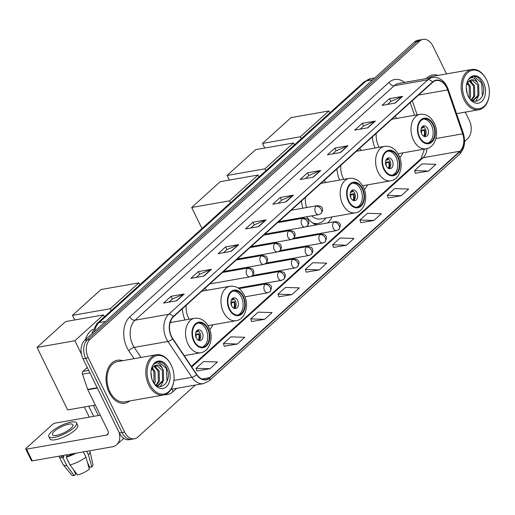 <?xml version="1.0" encoding="UTF-8"?>
<svg xmlns="http://www.w3.org/2000/svg" width="515" height="515" viewBox="0 0 515 515"><rect width="100%" height="100%" fill="white"/><g stroke="black" fill="none" stroke-linecap="round" stroke-linejoin="round"><path stroke-width="0.77" d="M399.795 157.5A24.083 16.332 80 0 0 402.949 152.846M364.388 189.533A24.083 16.332 80 0 0 367.543 184.879M306.721 216.744A24.083 16.332 80 0 0 316.5 224.888M327.443 222.963A24.083 16.332 80 0 0 332.136 216.905M209.747 329.433A24.083 16.332 80 0 0 212.901 324.778M206.85 290.318A24.083 16.332 80 0 0 204.725 288.509M182.297 308.8A24.083 16.332 80 0 0 185.001 319.963M326.079 182.452A24.083 16.332 80 0 0 323.961 180.643M301.533 200.934A24.083 16.332 80 0 0 302.839 208.195M361.485 150.419A24.083 16.332 80 0 0 359.367 148.61M336.939 168.901A24.083 16.332 80 0 0 339.643 180.063M396.891 118.386A24.083 16.332 80 0 0 394.773 116.577M372.345 136.868A24.083 16.332 80 0 0 375.049 148.03M171.437 322.351A24.083 16.332 80 0 0 170.465 321.457M446.544 73.903L432.903 46.067A13.628 9.244 80 0 0 423.098 39.378L417.832 40.305A13.628 9.244 80 0 0 414.453 42.011L84.711 340.318A13.628 9.244 80 0 0 83.005 358.781L119.377 433.012A13.628 9.244 80 0 0 129.181 439.701L131.814 439.237A13.628 9.244 80 0 1 122.004 432.548A13.628 9.244 80 0 0 131.814 439.237L134.447 438.774A13.628 9.244 80 0 0 137.827 437.068L195.314 385.065M423.098 39.378A13.628 9.244 80 0 0 419.712 41.084L89.977 339.391A13.628 9.244 80 0 0 88.271 357.854L85.638 358.318L122.004 432.548L85.638 358.318A13.628 9.244 80 0 1 87.344 339.855A13.628 9.244 80 0 0 85.638 358.318L83.005 358.781M419.712 41.084L417.086 41.548L87.344 339.855L417.086 41.548A13.628 9.244 80 0 1 420.465 39.842A13.628 9.244 80 0 0 417.086 41.548L414.453 42.011M109.186 392.501A21.81 14.793 80 0 0 124.875 403.2A21.81 14.793 80 0 0 129.709 400.966A21.81 14.793 80 0 1 124.875 403.2A21.81 14.793 80 0 1 109.186 392.501A21.81 14.793 80 0 1 117.33 360.236A21.81 14.793 80 0 0 109.186 392.501M171.579 336.546A14.542 9.862 -100 0 1 173.394 316.854L432.619 82.342A14.542 9.862 -100 0 1 436.224 80.52A14.542 9.862 -100 0 1 447.632 89.932L462.689 133.829A14.542 9.862 -100 0 1 459.927 151.236L209.637 377.669A14.542 9.862 -100 0 1 206.026 379.491A14.542 9.862 -100 0 1 196.749 374.418L172.763 338.606A14.542 9.862 -100 0 1 171.579 336.546M171.379 336.726A14.903 10.107 80 0 0 172.589 338.838L196.582 374.65A14.903 10.107 80 0 0 209.792 377.984L460.082 151.552A14.903 10.107 80 0 0 462.914 133.7L447.857 89.81A14.903 10.107 80 0 0 432.465 82.027L173.246 316.545A14.903 10.107 80 0 0 171.379 336.726M387.441 104.442L390.872 101.333L402.209 96.466A3.637 2.459 47.9 0 1 402.646 96.337L389.488 98.648L382.04 105.388L395.198 103.077L402.646 96.337M390.827 101.378L389.488 98.648M360.127 129.149L363.564 126.04L374.901 121.173A3.637 2.459 47.9 0 1 375.332 121.051L362.174 123.362L354.726 130.102L367.884 127.784L375.332 121.051M363.513 126.085L362.174 123.362M332.812 153.863L336.25 150.753L347.586 145.887A3.637 2.459 47.9 0 1 348.018 145.758L334.866 148.069L327.418 154.809L340.57 152.498L348.018 145.758M336.198 150.798L334.866 148.069M305.504 178.57L308.936 175.461L320.272 170.594A3.637 2.459 47.9 0 1 320.703 170.465L307.552 172.776L300.103 179.516L313.255 177.205L320.703 170.465M308.884 175.506L307.552 172.776M168.939 302.118L172.377 299.009L183.707 294.142A3.637 2.459 47.9 0 1 184.145 294.014L170.986 296.325L163.538 303.065L176.697 300.754L184.145 294.014M172.325 299.054L170.986 296.325M196.254 277.405L199.685 274.295L211.021 269.435A3.637 2.459 47.9 0 1 211.453 269.306L198.301 271.617L190.853 278.358L204.004 276.046L211.453 269.306M199.64 274.347L198.301 271.617M223.561 252.698L226.999 249.588L238.336 244.722A3.637 2.459 47.9 0 1 238.767 244.593L225.615 246.91L218.167 253.644L231.319 251.333L238.767 244.593M226.948 249.633L225.615 246.91M250.876 227.991L254.313 224.881L265.65 220.014A3.637 2.459 47.9 0 1 266.081 219.886L252.923 222.197L245.475 228.937L258.633 226.626L266.081 219.886M254.262 224.926L252.923 222.197M278.19 203.277L281.628 200.168L292.958 195.307A3.637 2.459 47.9 0 1 293.396 195.179L280.237 197.49L272.789 204.23L285.947 201.919L293.396 195.179M281.576 200.213L280.237 197.49M122.634 360.687A21.81 14.793 80 0 0 117.33 360.236A21.81 14.793 80 0 1 122.634 360.687M437.969 75.409A21.81 14.793 80 0 0 432.664 74.958A21.81 14.793 80 0 0 426.362 78.563A21.81 14.793 80 0 1 432.664 74.958A21.81 14.793 80 0 1 437.969 75.409M88.271 357.854L124.636 432.085A13.628 9.244 80 0 0 134.447 438.774M464.588 141.451L467.562 138.76A13.628 9.244 80 0 0 469.274 120.298L465.27 112.128M360.828 222.692L373.877 220.478L381.325 213.738L367.395 213.313L359.946 220.053L360.848 222.77M388.136 197.985L401.185 195.771L408.633 189.031L394.709 188.606L387.261 195.346L388.162 198.056M415.451 173.278L428.499 171.064L435.948 164.324L422.023 163.899L414.575 170.632L415.476 173.349M278.885 296.82L291.934 294.606L299.382 287.872L285.458 287.441L278.01 294.181L278.911 296.898M251.578 321.534L264.626 319.319L272.075 312.579L258.144 312.154L250.696 318.888L251.597 321.605M224.263 346.241L237.312 344.026L244.76 337.286L230.829 336.861L223.381 343.602L224.289 346.318M196.949 370.955L209.998 368.734L217.446 362L203.522 361.569L196.073 368.309L196.975 371.025M333.514 247.406L346.563 245.192L354.011 238.451L340.08 238.027L332.632 244.76L333.54 247.477M319.249 269.899L326.697 263.159L312.772 262.734L305.324 269.474L306.225 272.19L319.249 269.899L305.324 269.474M291.934 294.606L278.01 294.181M264.626 319.319L250.696 318.888M237.312 344.026L223.381 343.602M209.998 368.734L196.073 368.309M346.563 245.192L332.632 244.76M373.877 220.478L359.946 220.053M401.185 195.771L387.261 195.346M428.499 171.064L414.575 170.632M87.267 367.472L82.883 371.437L88.709 370.414M119.081 432.42A18.173 12.283 47.9 0 1 116.744 444.67A18.173 12.283 47.9 0 1 112.212 446.82L32.291 460.867A2.272 0.657 153.9 0 1 31.492 460.738L25.75 449.022A2.272 0.657 -26.1 0 0 26.548 449.144L106.47 435.098A4.545 3.071 -132.1 0 0 107.603 434.563A4.545 3.071 -132.1 0 0 107.841 430.617L87.827 389.758A2.272 1.539 -100 0 1 87.679 389.404L82.452 374.154A2.272 1.539 -100 0 1 82.883 371.437M100.283 415.193L55.35 423.085A2.272 0.657 -26.1 0 0 52.466 424.502L26.143 448.308A2.272 0.657 -26.1 0 0 25.75 449.022M54.468 431.19A11.362 3.277 -26.1 0 0 52.491 434.744A11.362 3.277 -26.1 0 0 60.113 434.383A11.362 3.277 -26.1 0 0 70.916 428.306A11.362 3.277 -26.1 0 0 72.892 424.753A11.362 3.277 -26.1 0 0 65.27 425.113A11.362 3.277 -26.1 0 0 54.468 431.19M66.3 454.887L67.014 456.354L66.287 454.893M73.542 469.68L74.604 471.843A9.09 2.62 -26.1 0 0 74.598 471.856M59.051 456.161A14.993 4.326 -26.1 0 0 59.18 456.663L63.01 464.478A14.993 4.326 -26.1 0 0 63.178 464.73L71.74 474.997A11.813 3.405 -26.1 0 0 74.237 475.622L75.763 474.238L73.497 469.609M48.816 436.546L49.968 438.889A15.45 4.455 -26.1 0 0 60.332 438.394A15.45 4.455 -26.1 0 0 75.023 430.128A15.45 4.455 -26.1 0 0 77.714 425.293L76.568 422.95A15.45 4.455 -26.1 0 0 66.203 423.446A15.45 4.455 -26.1 0 0 51.513 431.712A15.45 4.455 -26.1 0 0 48.816 436.546A15.45 4.455 -26.1 0 0 59.18 436.051A15.45 4.455 -26.1 0 0 73.877 427.785A15.45 4.455 -26.1 0 0 76.568 422.95M83.398 451.887L85.96 457.12L89.365 469.249A11.813 3.405 -26.1 0 1 77.527 475.042L70.021 464.916L66.19 457.101L67.195 456.193A13.178 3.798 -26.1 0 0 74.308 453.483M66.19 457.101A14.993 4.326 -26.1 0 0 76.066 453.174M70.021 464.916A14.993 4.326 -26.1 0 0 85.96 457.12M87.511 462.631L89.822 467.356L91.85 467.002L88.445 454.874L86.694 451.307M88.445 454.874A14.993 4.326 -26.1 0 0 90.041 451.571A14.993 4.326 -26.1 0 0 89.938 451.282L89.694 450.78M91.85 467.002A11.813 3.405 -26.1 0 0 92.906 464.633L90.041 451.571M60.809 455.852L60.809 455.865A13.178 3.798 -26.1 0 0 63.905 456.773L62.901 457.681L66.731 465.496L74.237 475.622M63.248 455.427L63.905 456.773M67.195 456.193L66.538 454.848M59.18 456.663A14.993 4.326 -26.1 0 0 62.901 457.681M63.178 464.73A14.993 4.326 -26.1 0 0 66.731 465.496M171.244 365.122A19.538 13.248 80 0 0 152.337 357.983A19.538 13.248 80 0 0 149.891 384.441A19.538 13.248 80 0 0 164.002 394.014A19.538 13.248 80 0 0 173.916 380.083A19.538 13.248 80 0 0 171.308 365.251A19.538 13.248 80 0 0 171.244 365.122M171.212 365.058A20.446 13.866 80 0 0 171.147 364.923A20.446 13.866 80 0 0 171.083 364.787A20.446 13.866 80 0 0 156.373 354.758A20.446 13.866 80 0 0 148.738 385.008A20.446 13.866 80 0 0 163.448 395.037A20.446 13.866 80 0 0 173.877 380.443L191.902 377.289A4.545 1.822 -33.8 0 0 196.582 374.65M156.373 354.758L117.562 361.582A20.446 13.866 80 0 0 109.927 391.825A20.446 13.866 80 0 0 124.643 401.855L163.448 395.037M150.972 372.77L151.867 378.853M152.408 367.845L155.009 371.669L155.253 381.976L154.468 383.636M151.957 368.618L153.959 371.849L153.882 382.935M154.333 365.85L159.18 370.935L159.425 381.242L156.425 385.349M153.831 366.216L158.137 371.115L158.382 381.428L155.994 385.046M152.446 380.604C158.903 394.49 173.079 381.493 166.821 368.566C165.18 364.794 162.94 362.496 160.094 361.665L157.88 361.659L153.579 364.382C156.811 361.633 159.676 362.843 162.18 368.006L163.358 370.201L163.603 380.508L158.208 385.626L156.998 385.703M155.91 365.18L156.457 365.154L162.315 370.382L162.56 380.694L157.68 385.69M162.18 368.006A10.268 6.965 80 0 0 156.142 365.135A10.268 6.965 80 0 0 152.337 367.955L151.294 370.337M152.968 381.654A13.905 9.431 80 0 0 153.013 381.737A13.905 9.431 80 0 0 166.454 386.714A13.905 9.431 80 0 0 168.167 367.91A13.905 9.431 80 0 0 158.195 361.079A13.905 9.431 80 0 0 151.095 370.819A13.905 9.431 80 0 0 152.968 381.654M157.68 361.697L158.523 361.639L166.371 368.425L167.053 381.377M162.914 382.001L160.365 386.623M155.086 365.45L156.315 366.886M194.2 341.001A12.27 8.317 80 0 0 203.026 347.013A12.27 8.317 80 0 0 207.609 328.866A12.27 8.317 80 0 0 198.784 322.847A12.27 8.317 80 0 0 194.2 341.001M202.195 347.097A12.27 8.317 80 0 0 205.968 329.156A12.27 8.317 80 0 0 197.972 323.053M92.848 329.343A24.99 16.95 80 0 0 85.323 339.765M196.279 337.917A5.453 3.695 80 0 0 200.206 340.589A5.453 3.695 80 0 0 202.241 332.529A5.453 3.695 80 0 0 198.32 329.851A5.453 3.695 80 0 0 196.279 337.917M199.002 340.518A5.453 3.695 80 0 0 199.936 332.928A5.453 3.695 80 0 0 197.213 330.327M197.187 330.353A7.268 4.931 -100 0 1 197.985 331.325L197.477 331.789A6.36 4.313 -100 0 0 196.659 330.849M195.835 332.336L197.477 331.789M195.5 334.312L199.131 333.675A7.268 4.931 -100 0 1 198.97 340.512M198.301 340.215A6.36 4.313 -100 0 0 198.629 334.132L199.131 333.675M198.629 334.132L195.526 335.168M89.282 417.124L84.318 406.992M95.32 405.054L67.658 409.921L37.029 347.406L65.585 321.572L103.406 314.923L104.352 316.86M93.344 405.402L98.307 415.541M103.406 314.923L74.855 340.756L37.029 347.406M81.473 354.275L74.855 340.756M93.691 416.352L88.728 406.213M229.606 308.968A12.27 8.317 80 0 0 238.439 314.98A12.27 8.317 80 0 0 243.016 296.833A12.27 8.317 80 0 0 234.19 290.821A12.27 8.317 80 0 0 229.606 308.968M237.602 315.064A12.27 8.317 80 0 0 241.374 297.123A12.27 8.317 80 0 0 233.379 291.02M186.173 305.298A17.491 11.864 80 0 0 188.606 318.251A17.491 11.864 80 0 0 189.121 319.242M231.686 305.884A5.453 3.695 80 0 0 235.613 308.562A5.453 3.695 80 0 0 237.647 300.496A5.453 3.695 80 0 0 233.726 297.818A5.453 3.695 80 0 0 231.686 305.884M234.415 308.485A5.453 3.695 80 0 0 235.349 300.895A5.453 3.695 80 0 0 232.619 298.294M232.593 298.32A7.268 4.931 -100 0 1 233.392 299.299L232.883 299.756A6.36 4.313 -100 0 0 232.065 298.822M231.241 300.309L232.883 299.756M230.907 302.279L234.537 301.642A7.268 4.931 -100 0 1 234.376 308.479M233.707 308.189A6.36 4.313 -100 0 0 234.035 302.099L234.537 301.642M234.035 302.099L230.932 303.135M74.694 319.97L72.441 315.373L100.992 289.539L138.812 282.896L139.758 284.827M138.812 282.896L110.262 308.723L72.441 315.373M111.208 310.661L110.262 308.723M348.842 201.095A12.27 8.317 80 0 0 357.668 207.114A12.27 8.317 80 0 0 362.251 188.966A12.27 8.317 80 0 0 353.419 182.947A12.27 8.317 80 0 0 348.842 201.095M356.837 207.197A12.27 8.317 80 0 0 360.603 189.256A12.27 8.317 80 0 0 352.608 183.153M305.408 197.425A17.491 11.864 80 0 0 306.663 207.526M311.762 215.856A17.491 11.864 80 0 0 320.42 218.965L355.286 212.837A17.491 11.864 -100 0 1 342.694 204.262A17.491 11.864 -100 0 1 349.228 178.383C355.234 177.739 359.966 180.688 363.41 187.209C368.689 197.213 364.581 211.62 355.286 212.837M312.405 222.789A21.495 14.575 80 0 0 318.154 223.426A21.495 14.575 80 0 0 325.802 218.019M314.086 223.838A21.495 14.575 80 0 0 316.513 223.716L318.154 223.426M350.921 198.018A5.453 3.695 80 0 0 354.841 200.689A5.453 3.695 80 0 0 356.882 192.623A5.453 3.695 80 0 0 352.955 189.951A5.453 3.695 80 0 0 350.921 198.018M353.644 200.618A5.453 3.695 80 0 0 354.577 193.028A5.453 3.695 80 0 0 351.854 190.428M351.829 190.447A7.268 4.931 -100 0 1 352.627 191.426L352.118 191.889A6.36 4.313 -100 0 0 351.294 190.949M350.477 192.436L352.118 191.889M350.142 194.413L353.773 193.775A7.268 4.931 -100 0 1 353.612 200.612M352.942 200.316A6.36 4.313 -100 0 0 353.264 194.232L353.773 193.775M353.264 194.232L350.168 195.269M201.977 228.544L191.67 207.506L220.227 181.673L258.047 175.023L258.994 176.96M258.047 175.023L229.49 200.856L191.67 207.506M230.437 202.794L229.49 200.856M384.248 169.068A12.27 8.317 80 0 0 393.074 175.081A12.27 8.317 80 0 0 397.657 156.933A12.27 8.317 80 0 0 388.831 150.914A12.27 8.317 80 0 0 384.248 169.068M392.243 175.164A12.27 8.317 80 0 0 396.009 157.223A12.27 8.317 80 0 0 388.014 151.12M340.814 165.392A17.491 11.864 80 0 0 343.241 178.351A17.491 11.864 80 0 0 343.756 179.342M386.327 165.984A5.453 3.695 80 0 0 390.254 168.656A5.453 3.695 80 0 0 392.288 160.596A5.453 3.695 80 0 0 388.362 157.918A5.453 3.695 80 0 0 386.327 165.984M389.05 168.585A5.453 3.695 80 0 0 389.984 160.995A5.453 3.695 80 0 0 387.261 158.395M387.235 158.42A7.268 4.931 -100 0 1 388.033 159.399L387.525 159.856A6.36 4.313 -100 0 0 386.701 158.916M385.883 160.403L387.525 159.856M385.548 162.38L389.179 161.742A7.268 4.931 -100 0 1 389.018 168.579M388.349 168.283A6.36 4.313 -100 0 0 388.671 162.199L389.179 161.742M388.671 162.199L385.574 163.236M229.33 180.07L227.076 175.473L255.633 149.64L293.453 142.99L294.4 144.927M293.453 142.99L264.897 168.823L227.076 175.473M265.843 170.761L264.897 168.823M419.654 137.035A12.27 8.317 80 0 0 428.48 143.048A12.27 8.317 80 0 0 433.064 124.9A12.27 8.317 80 0 0 424.238 118.888A12.27 8.317 80 0 0 419.654 137.035M427.65 143.131A12.27 8.317 80 0 0 431.416 125.19A12.27 8.317 80 0 0 423.427 119.087M376.22 133.366A17.491 11.864 80 0 0 378.647 146.318A17.491 11.864 80 0 0 379.162 147.309M421.734 133.952A5.453 3.695 80 0 0 425.66 136.63A5.453 3.695 80 0 0 427.695 128.563A5.453 3.695 80 0 0 423.768 125.885A5.453 3.695 80 0 0 421.734 133.952M424.457 136.552A5.453 3.695 80 0 0 425.39 128.969A5.453 3.695 80 0 0 422.667 126.362M422.641 126.387A7.268 4.931 -100 0 1 423.439 127.366L422.931 127.823A6.36 4.313 -100 0 0 422.107 126.89M421.289 128.377L422.931 127.823M420.955 130.346L424.585 129.709A7.268 4.931 -100 0 1 424.424 136.546M423.755 136.256A6.36 4.313 -100 0 0 424.077 130.166L424.585 129.709M424.077 130.166L420.98 131.203M264.736 148.037L262.483 143.44L291.039 117.607L328.86 110.963L329.806 112.894M328.86 110.963L300.309 136.79L262.483 143.44M301.256 138.728L300.309 136.79M486.585 79.844A19.538 13.248 80 0 0 467.672 72.699A19.538 13.248 80 0 0 465.225 99.157A19.538 13.248 80 0 0 479.336 108.736A19.538 13.248 80 0 0 489.25 94.799A19.538 13.248 80 0 0 486.643 79.967A19.538 13.248 80 0 0 486.585 79.844M486.546 79.774A20.446 13.866 80 0 0 486.488 79.638A20.446 13.866 80 0 0 486.418 79.51A20.446 13.866 80 0 0 471.708 69.48A20.446 13.866 80 0 0 464.073 99.723A20.446 13.866 80 0 0 478.789 109.753A20.446 13.866 80 0 0 489.211 95.159L489.25 94.799M471.708 69.48L432.903 76.297A20.446 13.866 80 0 0 428.667 78.158M466.313 87.486L467.202 93.576M467.742 82.561L470.343 86.385L470.588 96.698L469.802 98.352M467.298 83.333L469.3 86.572L469.223 97.65M469.674 80.565L474.521 85.651L474.766 95.964L471.759 100.071M469.171 80.932L473.478 85.838L473.723 96.144L471.334 99.768M467.787 95.32C474.244 109.212 488.42 96.208 482.162 83.282C480.521 79.516 478.274 77.211 475.429 76.381L473.214 76.375L468.914 79.098C472.146 76.355 475.01 77.559 477.514 82.722L478.699 84.917L478.944 95.23L473.543 100.341L472.332 100.419M471.244 79.896L471.798 79.87L477.65 85.104L477.894 95.41L473.021 100.406M477.514 82.722A10.268 6.965 80 0 0 471.483 79.851A10.268 6.965 80 0 0 467.672 82.67L466.635 85.052M468.309 96.376A13.905 9.431 80 0 0 468.347 96.46A13.905 9.431 80 0 0 481.789 101.429A13.905 9.431 80 0 0 483.501 82.625A13.905 9.431 80 0 0 473.53 75.802A13.905 9.431 80 0 0 466.429 85.535A13.905 9.431 80 0 0 468.309 96.376M473.021 76.413L473.858 76.362L481.705 83.147L482.394 96.099M478.248 96.723L475.699 101.339M470.427 80.166L471.65 81.602M372.686 79.793L366.223 80.926A9.09 6.141 -132.1 0 0 363.951 82.001L370.729 78.653A18.173 12.328 80 0 0 366.223 80.926L99.054 322.628A18.173 12.328 80 0 0 94.58 331.396M105.523 321.495L99.054 322.628A9.09 6.141 -132.1 0 0 96.788 323.703L363.951 82.001M119.377 433.012L124.636 432.085M84.711 340.318L89.977 339.391M134.067 358.678L128.834 350.863A22.718 15.405 -100 0 1 129.825 316.873L389.05 82.355A4.545 3.071 -132.1 0 0 394.252 85.69L135.033 320.201A18.173 12.328 80 0 0 132.754 344.818A18.173 12.328 80 0 0 134.235 347.393L140.981 357.462M389.05 82.355A22.718 15.405 -100 0 1 404.578 82.394M398.765 83.417A18.173 12.328 80 0 0 394.252 85.69L427.933 79.767A18.173 12.328 -100 0 1 432.439 77.495L398.765 83.417M209.792 377.984A4.545 3.071 -132.1 0 1 209.142 380.817L203.502 383.623A18.173 12.328 -100 0 1 191.902 377.289L167.916 341.477A18.173 12.328 -100 0 1 166.435 338.896A18.173 12.328 -100 0 1 168.708 314.285A4.545 3.071 47.9 0 1 173.246 316.545M172.589 338.838A4.545 1.822 -33.8 0 1 167.916 341.477L134.235 347.393A4.545 1.822 146.2 0 0 128.834 350.863M460.082 151.552A4.545 3.071 47.9 0 1 459.431 154.378C464.569 148.925 465.85 141.87 463.275 133.211L448.217 89.32C444.915 80.861 439.656 76.915 432.439 77.495M462.914 133.7A4.545 0.76 -18.9 0 0 463.275 133.211M447.857 89.81A4.545 0.76 -18.9 0 0 448.217 89.32M432.465 82.027A4.545 3.071 -132.1 0 0 427.933 79.767L168.708 314.285L135.033 320.201A4.545 3.071 -132.1 0 1 129.825 316.873M176.748 388.323L172.956 391.754A22.718 15.405 -100 0 1 164.703 394.722M172.506 389.07A4.545 3.071 -132.1 0 0 172.956 391.754M459.927 151.236L423.092 157.712A14.542 9.862 80 0 0 426.948 148.59M462.689 133.829L435.896 138.535M447.632 89.932L418.579 95.037M417.118 114.832L412.283 100.74M209.637 377.669L202.015 379.008M191.767 366.983L423.092 157.712A8.176 5.53 -132.1 0 0 421.051 158.678L424.45 149.067M292.958 195.307L285.58 201.977M265.65 220.014L258.266 226.69M238.336 244.722L230.958 251.397M211.021 269.435L203.644 276.111M183.707 294.142L176.33 300.818M320.272 170.594L312.895 177.269M347.586 145.887L340.209 152.562M374.901 121.173L367.517 127.849M402.209 96.466L394.831 103.142M108.247 433.488L106.47 435.098M97.367 388.085L87.827 389.758M26.548 449.144L32.291 460.867M87.679 389.404L97.193 387.731M89.9 372.847L82.452 374.154M207.983 328.531A12.952 8.781 80 0 0 195.449 323.8A12.952 8.781 80 0 0 193.827 341.336A12.952 8.781 80 0 0 206.361 346.067A12.952 8.781 80 0 0 207.983 328.531M188.059 344.162A17.491 11.864 -100 0 1 194.586 318.283C200.599 317.646 205.324 320.588 208.775 327.109C214.047 337.113 209.94 351.52 200.644 352.743A17.491 11.864 -100 0 1 188.059 344.162M195.848 335.065A5.272 3.573 -100 0 1 196.118 337.557M243.389 296.498A12.952 8.781 80 0 0 230.855 291.767A12.952 8.781 80 0 0 229.233 309.303A12.952 8.781 80 0 0 241.767 314.034A12.952 8.781 80 0 0 243.389 296.498M223.465 312.129A17.491 11.864 -100 0 1 229.999 286.25C236.005 285.613 240.73 288.555 244.181 295.076C249.453 305.08 245.346 319.487 236.05 320.71A17.491 11.864 -100 0 1 223.465 312.129M231.261 303.032A5.272 3.573 -100 0 1 231.525 305.524M362.618 188.632A12.952 8.781 80 0 0 350.091 183.9A12.952 8.781 80 0 0 348.468 201.436A12.952 8.781 80 0 0 361.002 206.167A12.952 8.781 80 0 0 362.618 188.632M314.968 224.282A21.785 14.774 80 0 0 316.789 223.761L317.208 223.594M350.49 195.166A5.272 3.573 -100 0 1 350.76 197.657M398.031 156.599A12.952 8.781 80 0 0 385.497 151.867A12.952 8.781 80 0 0 383.875 169.403A12.952 8.781 80 0 0 396.408 174.134A12.952 8.781 80 0 0 398.031 156.599M378.107 172.229A17.491 11.864 -100 0 1 384.634 146.35C390.64 145.713 395.372 148.655 398.822 155.176C404.095 165.18 399.988 179.587 390.692 180.81A17.491 11.864 -100 0 1 378.107 172.229M385.896 163.133A5.272 3.573 -100 0 1 386.166 165.624M433.437 124.566A12.952 8.781 80 0 0 420.903 119.834A12.952 8.781 80 0 0 419.281 137.37A12.952 8.781 80 0 0 431.815 142.101A12.952 8.781 80 0 0 433.437 124.566M413.513 140.196A17.491 11.864 -100 0 1 420.04 114.317C426.047 113.68 430.778 116.622 434.229 123.143C439.501 133.147 435.394 147.554 426.098 148.777A17.491 11.864 -100 0 1 413.513 140.196M421.302 131.1A5.272 3.573 -100 0 1 421.573 133.591M247.335 268.457A4.545 3.084 80 0 0 246.762 274.611A4.545 3.084 80 0 0 250.032 276.838L252.292 275.737A4.545 3.071 -132.1 0 0 252.537 271.785A4.545 3.071 47.9 0 0 247.335 268.457A4.545 3.084 80 0 1 248.462 267.89C251.726 268.251 253.354 269.081 253.335 270.381C254.256 271.669 253.908 273.452 252.292 275.737M261.086 256.013A4.545 3.084 80 0 0 260.519 262.167A4.545 3.084 80 0 0 263.789 264.395L266.049 263.287A4.545 3.071 -132.1 0 0 266.294 259.341A4.545 3.071 47.9 0 0 261.086 256.013A4.545 3.084 80 0 1 262.219 255.446C265.483 255.807 267.105 256.637 267.092 257.938C268.012 259.225 267.665 261.008 266.049 263.287M274.843 243.569A4.545 3.084 80 0 0 274.276 249.724A4.545 3.084 80 0 0 277.546 251.951L279.806 250.844A4.545 3.071 -132.1 0 0 280.044 246.897A4.545 3.071 47.9 0 0 274.843 243.569A4.545 3.084 80 0 1 275.969 243.003C279.239 243.363 280.862 244.194 280.849 245.494C281.769 246.782 281.422 248.565 279.806 250.844M288.6 231.126A4.545 3.084 80 0 0 288.033 237.28A4.545 3.084 80 0 0 291.297 239.507L293.563 238.4A4.545 3.071 -132.1 0 0 293.801 234.454A4.545 3.071 47.9 0 0 288.6 231.126A4.545 3.084 80 0 1 289.726 230.559C292.996 230.92 294.619 231.75 294.599 233.05C295.526 234.338 295.179 236.121 293.563 238.4M302.357 218.682A4.545 3.084 80 0 0 301.784 224.836A4.545 3.084 80 0 0 305.054 227.064L307.32 225.956A4.545 3.071 -132.1 0 0 307.558 222.01A4.545 3.071 47.9 0 0 302.357 218.682A4.545 3.084 80 0 1 303.483 218.109C306.747 218.476 308.376 219.306 308.356 220.607C309.283 221.888 308.936 223.671 307.32 225.956M316.113 206.238A4.545 3.084 80 0 0 315.541 212.386A4.545 3.084 80 0 0 318.811 214.62L321.07 213.513A4.545 3.071 -132.1 0 0 321.315 209.566A4.545 3.071 47.9 0 0 316.113 206.238A4.545 3.084 80 0 1 317.24 205.665C320.504 206.026 322.132 206.863 322.113 208.163C323.034 209.444 322.686 211.227 321.07 213.513M265.083 284.428A4.545 3.084 80 0 0 264.51 290.582A4.545 3.084 80 0 0 267.781 292.81L270.047 291.702A4.545 3.071 -132.1 0 0 270.285 287.756A4.545 3.071 47.9 0 0 265.083 284.428A4.545 3.084 80 0 1 266.21 283.862C268.727 284.016 270.105 284.486 270.349 285.271C271.939 286.012 271.836 288.155 270.047 291.702M278.84 271.984A4.545 3.084 80 0 0 278.267 278.139A4.545 3.084 80 0 0 281.538 280.366L283.797 279.259A4.545 3.071 -132.1 0 0 284.042 275.313A4.545 3.071 47.9 0 0 278.84 271.984A4.545 3.084 80 0 1 279.967 271.418C283.231 271.778 284.859 272.609 284.84 273.909C285.761 275.197 285.419 276.98 283.797 279.259M292.591 259.541A4.545 3.084 80 0 0 292.024 265.695A4.545 3.084 80 0 0 295.295 267.922L297.554 266.815A4.545 3.071 -132.1 0 0 297.799 262.869A4.545 3.071 47.9 0 0 292.591 259.541A4.545 3.084 80 0 1 293.724 258.968C296.241 259.122 297.619 259.592 297.857 260.378C299.453 261.118 299.35 263.268 297.554 266.815M306.348 247.097A4.545 3.084 80 0 0 305.781 253.245A4.545 3.084 80 0 0 309.052 255.479L311.311 254.371A4.545 3.071 -132.1 0 0 311.549 250.425A4.545 3.071 47.9 0 0 306.348 247.097A4.545 3.084 80 0 1 307.474 246.524C310.745 246.885 312.367 247.721 312.354 249.022C313.274 250.303 312.927 252.086 311.311 254.371M320.105 234.647A4.545 3.084 80 0 0 319.538 240.801A4.545 3.084 80 0 0 322.802 243.035L325.068 241.928A4.545 3.071 -132.1 0 0 325.306 237.982A4.545 3.071 47.9 0 0 320.105 234.647A4.545 3.084 80 0 1 321.231 234.08C323.748 234.235 325.132 234.705 325.371 235.49C326.961 236.231 326.858 238.374 325.068 241.928M333.862 222.203A4.545 3.084 80 0 0 333.289 228.357A4.545 3.084 80 0 0 336.559 230.585L338.825 229.484A4.545 3.071 -132.1 0 0 339.063 225.531A4.545 3.071 47.9 0 0 333.862 222.203A4.545 3.084 80 0 1 334.988 221.637C337.505 221.791 338.883 222.261 339.127 223.047C340.718 223.787 340.615 225.93 338.825 229.484M91.554 334.132L96.788 323.703M370.729 78.653L374.72 77.952M209.142 380.817L459.431 154.378M203.502 383.623L171.089 389.321M191.4 366.435L421.051 158.678M414.569 115.276L410.223 102.601M123.748 438.336L116.744 444.67M171.308 365.251L171.147 364.923M173.916 380.083L173.877 380.443M170.111 322.583L194.586 318.283M184.17 355.633L200.644 352.743M201.738 291.213L229.999 286.25M207.976 325.641L236.05 320.71M320.967 183.346L349.228 178.383M316.789 223.761L315.193 224.386M356.374 151.313L384.634 146.35M362.618 185.741L390.692 180.81M391.786 119.28L420.04 114.317M398.024 153.708L426.098 148.777M222.474 272.454L248.462 267.89M209.817 283.907L250.032 276.838M236.224 260.011L262.219 255.446M223.568 271.463L263.789 264.395M249.981 247.567L275.969 243.003M237.325 259.019L277.546 251.951M263.738 235.123L289.726 230.559M251.082 246.576L291.297 239.507M277.495 222.68L303.483 218.109M264.839 234.132L305.054 227.064M291.252 210.236L317.24 205.665M278.596 221.688L318.811 214.62M239.024 288.638L266.21 283.862M244.94 296.827L267.781 292.81M251.191 276.471L279.967 271.418M238.123 287.994L281.538 280.366M264.948 264.028L293.724 258.968M252.608 275.422L295.295 267.922M278.699 251.584L307.474 246.524M266.364 262.978L309.052 255.479M292.456 239.14L321.231 234.08M280.121 250.535L322.802 243.035M306.213 226.697L334.988 221.637M293.872 238.091L336.559 230.585M456.567 113.661L478.789 109.753M486.643 79.967L486.488 79.638"/></g></svg>

